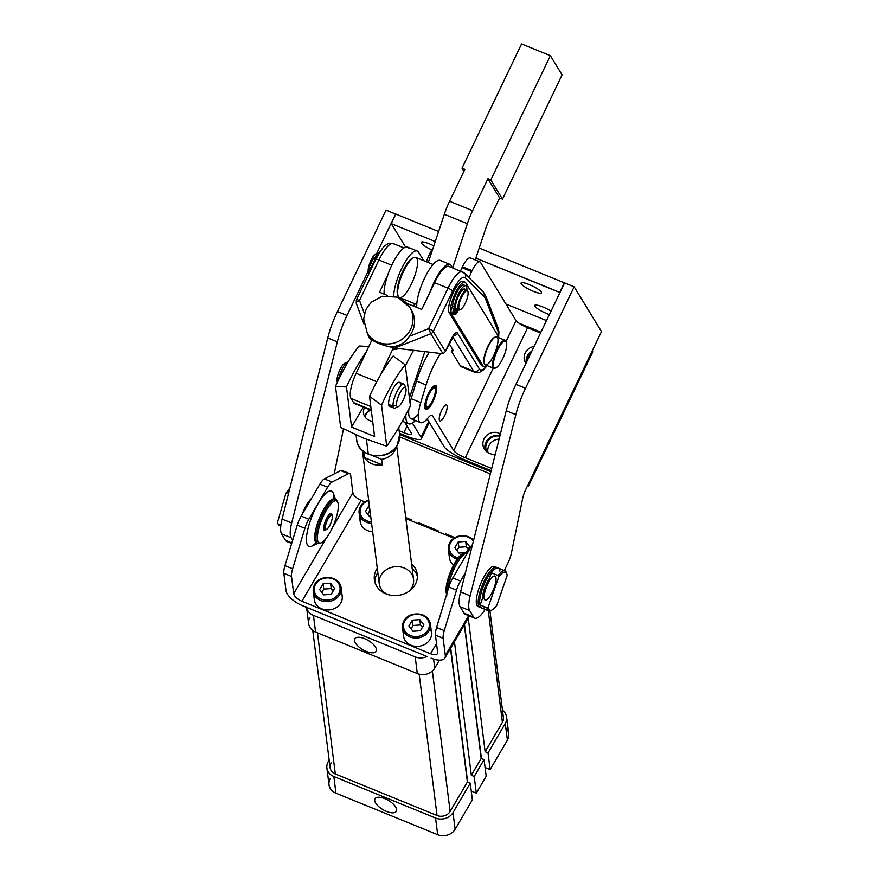 <?xml version="1.0" encoding="UTF-8"?>
<svg xmlns="http://www.w3.org/2000/svg" width="879" height="879" viewBox="0 0 879 879"><rect width="100%" height="100%" fill="white"/><g stroke="black" fill="none" stroke-linecap="round" stroke-linejoin="round"><path stroke-width="1.32" d="M369.652 420.569A11.515 9.845 -7.2 0 0 372.674 421.371A11.515 9.845 172.8 0 1 369.652 420.569A11.515 9.845 172.8 0 1 364.587 407.614A11.515 9.845 -7.2 0 0 363.488 413.053A11.515 9.845 -7.2 0 0 369.652 420.569M405.845 388.232L404.681 385.079A12.976 3.692 112.2 0 0 397.649 390.331A12.976 3.692 112.2 0 0 393.067 406.23L396.55 405.153A10.383 2.956 112.2 0 0 401.956 402.417A10.383 2.956 112.2 0 0 406.021 389.001A10.383 2.956 112.2 0 0 400.604 391.748A10.383 2.956 112.2 0 0 396.55 405.153L393.067 406.23A12.976 3.692 112.2 0 0 395.319 408.021L398.352 406.581A10.383 2.956 -67.8 0 1 396.55 405.153A10.383 2.956 -67.8 0 1 400.22 392.43A10.383 2.956 -67.8 0 1 405.845 388.232A10.383 2.956 -67.8 0 1 406.021 389.001A10.383 2.956 -67.8 0 1 403.692 398.989A10.383 2.956 -67.8 0 1 398.352 406.581M347.743 361.862A12.976 3.692 -67.8 0 1 348.271 361.676A12.976 3.692 112.2 0 0 338.349 380.146A12.976 3.692 -67.8 0 1 347.743 361.862L344.711 363.302A10.383 2.956 112.2 0 0 339.382 370.894A10.383 2.956 112.2 0 0 337.053 380.882A10.383 2.956 -67.8 0 1 340.228 369.103A10.383 2.956 -67.8 0 1 345.93 363.324M337.053 380.882L337.47 382.002L337.053 380.882A10.383 2.956 112.2 0 0 337.228 381.651L337.404 382.145M359.819 361.676L356.281 367.697L359.819 361.676A82.263 23.436 -67.8 0 1 366.334 351.732A82.263 23.436 112.2 0 0 359.819 361.676L356.281 367.697L359.819 361.676M364.642 416.393A11.515 9.845 172.8 0 1 370.334 409.955A11.515 9.845 -7.2 0 0 364.642 416.393M379.31 377.102L382.848 371.07A82.263 23.436 -67.8 0 1 393.188 356.006A82.263 23.436 112.2 0 0 382.848 371.07L379.31 377.102A82.263 23.436 112.2 0 0 369.51 396.374A82.263 23.436 -67.8 0 1 379.31 377.102M397.022 445.521A2.165 0.934 -149.6 0 0 397.275 445.312A2.165 0.934 -149.6 0 0 397.33 445.005A21.623 18.503 172.8 0 1 368.279 453.993A21.623 18.503 172.8 0 1 356.687 439.885A21.623 18.503 -7.2 0 0 368.279 453.993A21.623 18.503 -7.2 0 0 397.33 445.005A2.165 0.934 30.4 0 1 397.275 445.312A2.165 0.934 30.4 0 1 397.022 445.521M398.725 427.59L399.593 434.457A21.623 18.503 172.8 0 1 397.33 445.005A21.623 18.503 -7.2 0 0 399.593 434.457L397.275 445.312C388.826 461.838 357.951 457.959 356.687 439.885L356.061 434.929M394.078 408.153A12.976 3.692 -67.8 0 1 393.067 406.23L388.65 404.428A12.976 3.692 112.2 0 0 389.661 406.351L394.078 408.153M403.879 384.123L399.473 382.321A12.976 3.692 112.2 0 0 392.375 390.188A12.976 3.692 112.2 0 0 388.65 404.428L393.067 406.23A12.976 3.692 -67.8 0 1 396.792 391.99A12.976 3.692 -67.8 0 1 403.879 384.123A12.976 3.692 -67.8 0 1 404.9 386.046M359.148 345.996A74.781 21.305 112.2 0 0 335.481 386.364L346.48 386.98A82.263 23.436 -67.8 0 1 356.281 367.697A82.263 23.436 112.2 0 0 346.48 386.98L351.556 427.095L363.291 407.087L351.556 427.095L374.586 436.489L369.51 396.374L381.541 405.153A74.781 21.305 -67.8 0 1 405.219 364.785L393.188 356.006L405.219 364.785A74.781 21.305 112.2 0 0 381.541 405.153L386.738 446.224C397.758 429.897 399.901 426.249 410.416 405.867L405.219 364.785L410.416 405.867C399.901 426.249 397.758 429.897 386.738 446.224L381.541 405.153L369.51 396.374L374.586 436.489L351.556 427.095L346.48 386.98L335.481 386.364A74.781 21.305 -67.8 0 1 359.148 345.996L368.795 346.535L359.148 345.996M366.422 439.324L368.279 453.993L366.422 439.324M391.737 405.691A12.976 3.692 -67.8 0 1 388.65 404.428A12.976 3.692 -67.8 0 1 393.726 387.672A12.976 3.692 -67.8 0 1 400.483 384.244M340.678 427.436L335.481 386.364L340.678 427.436L363.895 438.313L386.738 446.224L363.895 438.313L340.678 427.436M413.69 257.635L412.427 258.228A20.547 5.856 112.2 0 0 406.977 263.821A20.547 5.856 112.2 0 0 397.605 294.564L398.088 295.871A21.623 6.164 -67.8 0 1 407.955 263.513A21.623 6.164 -67.8 0 1 413.69 257.635A21.623 6.164 -67.8 0 1 413.295 279.775A21.623 6.164 -67.8 0 1 398.088 295.871M433.083 264.491L415.756 257.426A21.623 6.164 112.2 0 0 407.955 263.513A21.623 6.164 112.2 0 0 398.835 284.28A21.623 6.164 112.2 0 0 399.418 297.465L416.756 304.541M413.482 350.369L405.329 365.664L413.482 350.369M355.907 403.582A21.623 6.164 -67.8 0 1 353.556 402.615L351.029 398.473A21.623 6.164 -67.8 0 1 356.138 373.3L371.993 339.777L356.138 373.3L376.772 381.717L356.138 373.3A21.623 6.164 112.2 0 0 351.029 398.473L370.795 406.537L351.029 398.473L353.556 402.615L371.213 409.823L353.556 402.615A21.623 6.164 112.2 0 0 354.556 403.527L371.279 410.35M380.398 375.256L393.352 347.875L380.398 375.256M411.493 433.38L404.67 422.195L411.493 433.38A10.812 2.132 25.6 0 1 403.846 432.666L399.121 430.743L403.846 432.666L407.021 426.051L403.846 432.666A10.812 2.132 -154.4 0 0 411.647 434.149A10.812 2.132 -154.4 0 0 411.493 433.38M426.546 261.821A14.053 4.01 -67.8 0 1 429.391 254.35L429.809 253.46A14.053 4.01 -67.8 0 1 433.226 247.691A14.053 4.01 112.2 0 0 429.809 253.46L431.128 253.998L429.809 253.46L429.391 254.35A14.053 4.01 112.2 0 0 426.546 261.821M421.085 437.302L412.394 423.063L421.085 437.302A21.623 4.263 25.6 0 1 421.393 438.819A21.623 4.263 25.6 0 1 405.801 435.863A21.623 4.263 -154.4 0 0 421.085 437.302L428.699 421.426L421.085 437.302M399.44 433.27L405.801 435.863L399.44 433.27M430.82 254.932L429.391 254.35L430.82 254.932M375.849 259.701A4.329 0.857 25.6 0 1 375.794 259.393C380.233 251.174 383.299 246.669 385.002 245.867C387.353 243.505 390.144 242.758 393.396 243.626A25.952 7.395 112.2 0 0 378.915 259.986L391.759 265.227L378.915 259.986A25.952 7.395 -67.8 0 1 393.396 243.626A25.952 7.395 -67.8 0 1 394.144 244.131M371.564 268.216A17.305 4.933 -67.8 0 1 380.365 251.339A17.305 4.933 112.2 0 0 371.564 268.216M464.98 282.17A17.305 4.933 -67.8 0 1 465.782 282.895A17.305 4.933 112.2 0 0 455.322 293.081A17.305 4.933 112.2 0 0 451.114 313.484A17.305 4.933 -67.8 0 1 454.586 294.685A17.305 4.933 -67.8 0 1 464.98 282.17L463.068 281.39A17.305 4.933 112.2 0 0 452.663 293.905A17.305 4.933 112.2 0 0 449.202 312.704L451.114 313.484L483.12 365.928L451.114 313.484L449.202 312.704L481.209 365.148L483.12 365.928L481.209 365.148A17.305 4.933 112.2 0 0 482 365.873L483.922 366.653A17.305 4.933 -67.8 0 1 483.12 365.928A17.305 4.933 112.2 0 0 486.944 365.554A17.305 4.933 -67.8 0 1 483.922 366.653M497.789 335.349A17.305 4.933 -67.8 0 1 498.382 337.525A17.305 4.933 112.2 0 0 497.789 335.349L465.782 282.895L497.789 335.349M369.191 336.327L371.641 339.492C375.135 342.338 381.09 344.766 389.485 346.765C398.055 346.996 404.703 343.491 409.427 336.272A24.865 23.326 -31.4 0 0 411.317 309.869L409.757 307.309A24.865 23.326 148.6 0 1 406.45 335.415A24.865 23.326 148.6 0 1 377.981 342.25A24.865 23.326 148.6 0 1 367.29 333.218A24.865 23.326 -31.4 0 0 377.981 342.25A24.865 23.326 -31.4 0 0 410.592 329.273A24.865 23.326 -31.4 0 0 409.757 307.309L397.737 297.168L382.035 296.256L371.553 302.09L367.598 306.837L365.488 310.902L363.686 318.912L367.29 333.218L369.191 336.327M399.066 298.278A24.865 23.326 148.6 0 1 409.757 307.309M463.079 366.895A25.952 7.395 -67.8 0 1 460.266 365.752L451.575 351.523L452.63 349.337L451.575 351.523A21.623 4.263 -154.4 0 0 452.905 350.809A21.623 4.263 -154.4 0 0 452.597 349.293L449.18 343.689L452.597 349.293A21.623 4.263 25.6 0 1 451.575 351.523L460.266 365.752L473.704 371.224L452.707 336.833L473.704 371.224L460.266 365.752A25.952 7.395 112.2 0 0 461.464 366.84L474.902 372.322A25.952 7.395 -67.8 0 1 473.704 371.224A4.329 4.054 -31.4 0 0 479.374 368.971L457.509 333.152A10.812 3.076 112.2 0 0 450.982 339.514L445.323 351.314A4.329 0.857 25.6 0 1 445.378 351.622A4.329 0.857 -154.4 0 0 445.323 351.314L450.982 339.514A4.329 0.857 25.6 0 1 451.037 339.821A4.329 0.857 -154.4 0 0 450.982 339.514A10.812 3.076 -67.8 0 1 457.509 333.152A4.329 4.054 148.6 0 1 453.52 335.723A4.329 4.054 -31.4 0 0 457.509 333.152L479.374 368.971A4.329 4.054 148.6 0 1 473.704 371.224A25.952 7.395 112.2 0 0 474.902 372.322L479.429 372.41L483.23 370.125L487.197 365.653M369.059 337.679L367.554 333.646L369.07 337.745L371.641 339.492L369.059 337.679M363.917 323.868L356.27 303.332A4.329 1.472 -20.4 0 1 356.226 303.244A4.329 1.472 -20.4 0 1 359.5 300.453L364.488 313.858L359.5 300.453L378.915 259.986L359.5 300.453A4.329 0.857 -154.4 0 0 356.38 299.871A4.329 0.857 25.6 0 1 359.5 300.453A4.329 1.472 159.6 0 0 356.226 303.244A4.329 1.472 159.6 0 0 356.27 303.332L363.917 323.868M375.794 259.393A4.329 0.857 25.6 0 1 378.915 259.986A4.329 0.857 -154.4 0 0 375.794 259.393L356.38 299.871L356.226 303.244L363.928 323.922M387.353 295.421L380.091 292.465A0.648 0.604 148.6 0 1 379.783 291.652L387.76 275.017L379.783 291.652L380.343 292.564L379.783 291.652A0.648 0.604 -31.4 0 0 380.091 292.465L387.353 295.421M481.791 290.949A4.329 4.12 135.1 0 1 483.098 291.817L464.551 273.193A4.329 4.12 135.1 0 1 465.321 277.808A4.329 4.12 -44.9 0 0 464.551 273.193L449.059 266.337A25.952 7.395 112.2 0 0 434.578 282.686L448.004 288.169A25.952 7.395 -67.8 0 1 462.497 271.82A25.952 7.395 -67.8 0 1 463.244 272.325M410.493 308.617A24.865 23.326 148.6 0 1 409.427 336.272L428.6 328.647L448.004 288.169L434.578 282.686L422.019 308.881A0.648 0.604 148.6 0 1 421.162 309.221L406.735 303.332L421.162 309.221A0.648 0.604 -31.4 0 0 422.019 308.881L429.985 292.246A28.117 8.01 -67.8 0 1 449.872 264.337A28.117 8.01 -67.8 0 1 451.169 265.513L452.542 267.754L451.169 265.513A28.117 8.01 112.2 0 0 429.985 292.246L434.578 282.686A25.952 7.395 -67.8 0 1 449.806 266.842M496.064 326.109A4.329 3.966 159 0 1 498.008 331.372A21.623 6.164 -67.8 0 1 498.36 337.25A21.623 6.164 112.2 0 0 498.008 331.372A4.329 3.966 -21 0 0 498.206 328.252L485.977 296.432A4.329 3.966 159 0 1 485.779 299.552L498.008 331.372L485.779 299.552A4.329 3.966 -21 0 0 485.977 296.432L483.098 291.817A4.329 4.12 135.1 0 1 483.879 296.432A60.552 17.25 -67.8 0 1 485.779 299.552A60.552 17.25 112.2 0 0 483.879 296.432A4.329 4.12 -44.9 0 0 483.098 291.817M486.746 365.73A21.623 6.164 -67.8 0 1 479.374 368.971A21.623 6.164 112.2 0 0 486.746 365.73M465.321 277.808L483.879 296.432L465.321 277.808A21.623 6.164 112.2 0 0 452.63 291.015A21.623 6.164 -67.8 0 1 465.321 277.808M462.497 271.82A25.952 7.395 112.2 0 0 448.004 288.169A4.329 0.857 25.6 0 1 452.63 291.015L433.215 331.482L445.323 351.314A4.329 4.054 148.6 0 1 442.895 353.556L430.798 333.734L428.6 328.647A4.329 0.857 25.6 0 1 433.215 331.482L452.63 291.015A4.329 0.857 -154.4 0 0 448.004 288.169L428.6 328.647L409.427 336.272C404.703 343.491 398.055 346.996 389.485 346.765L394.649 348.117L430.798 333.734L394.649 348.117L443.082 353.765L394.649 348.117L389.485 346.765C381.09 344.766 375.135 342.338 371.641 339.492M483.076 365.917A17.305 4.933 -67.8 0 1 481.209 365.148L449.202 312.704A17.305 4.933 -67.8 0 1 453.41 292.289A17.305 4.933 -67.8 0 1 463.859 282.115M430.798 333.734A4.329 4.054 -31.4 0 0 433.215 331.482A4.329 0.857 -154.4 0 0 428.6 328.647L430.798 333.734L442.895 353.556A4.329 4.054 -31.4 0 0 445.323 351.314L433.215 331.482A4.329 4.054 148.6 0 1 430.798 333.734M417.25 251.02A28.117 8.01 -67.8 0 1 418.547 252.196L423.711 260.667L418.547 252.196A28.117 8.01 112.2 0 0 404.296 263.48A28.117 8.01 112.2 0 0 393.682 295.937A28.117 8.01 -67.8 0 1 402.989 265.876A28.117 8.01 -67.8 0 1 417.25 251.02L407.647 247.109A28.117 8.01 112.2 0 0 387.76 275.017A28.117 8.01 112.2 0 0 384.123 294.102A28.117 8.01 -67.8 0 1 387.76 275.017A28.117 8.01 -67.8 0 1 408.944 248.285M399.297 348.677L392.781 349.809L393.451 347.897L392.781 349.809L396.044 348.282L392.781 349.809L399.297 348.677M370.707 338.986L371.498 340.81L370.707 338.986M449.587 201.258L472.627 210.652L487.911 178.778L490.79 179.953L550.375 55.696L521.577 43.95L462.002 168.208L464.881 169.383L449.587 201.258A32.435 9.24 112.2 0 0 444.324 214.278L428.293 262.535L444.324 214.278L467.364 223.673L444.324 214.278A32.435 9.24 -67.8 0 1 449.587 201.258L464.881 169.383L462.002 168.208L521.577 43.95L550.375 55.696L562.077 74.88L502.502 199.137L499.624 197.962L490.427 217.124L499.624 197.962L487.911 178.778L472.627 210.652A32.435 9.24 112.2 0 0 467.364 223.673L452.685 267.82L467.364 223.673A32.435 9.24 -67.8 0 1 472.627 210.652L449.587 201.258M415.481 420.547A32.435 9.24 -67.8 0 1 408.548 423.777A32.435 9.24 -67.8 0 1 405.911 414.591A32.435 9.24 112.2 0 0 415.481 420.547M409.416 397.989A32.435 9.24 -67.8 0 1 409.691 397.165L424.799 351.721L409.691 397.165A32.435 9.24 112.2 0 0 409.416 397.989M414.613 303.662L413.767 306.2L414.613 303.662M475.264 259.942L485.164 230.144A32.435 9.24 -67.8 0 1 490.427 217.124A32.435 9.24 112.2 0 0 485.164 230.144L475.264 259.942M418.36 414.13A27.04 7.702 -67.8 0 1 408.911 408.801A27.04 7.702 112.2 0 0 410.911 418.679L420.503 422.601A27.04 7.702 -67.8 0 1 420.766 402.593L426.106 384.958L416.514 381.036A38.929 11.086 -67.8 0 1 429.238 352.248A38.929 11.086 112.2 0 0 416.514 381.036L411.163 398.67L416.514 381.036L426.106 384.958A38.929 11.086 -67.8 0 1 440.478 353.6A38.929 11.086 112.2 0 0 426.106 384.958L420.766 402.593L411.163 398.67L420.766 402.593A27.04 7.702 112.2 0 0 428.238 417.712A27.04 7.702 -67.8 0 1 420.503 422.601M410.032 402.835A27.04 7.702 -67.8 0 1 411.163 398.67A27.04 7.702 112.2 0 0 410.032 402.835M479.89 261.832A14.053 4.01 -67.8 0 1 480.538 262.414A14.053 4.01 112.2 0 0 472.045 270.688L471.616 271.578L472.045 270.688L462.442 266.776L472.045 270.688A14.053 4.01 -67.8 0 1 479.89 261.832L470.287 257.91A14.053 4.01 112.2 0 0 462.442 266.776L462.013 267.655L471.616 271.578A14.053 4.01 112.2 0 0 469.144 277.808A14.053 4.01 -67.8 0 1 471.616 271.578L462.013 267.655A14.053 4.01 112.2 0 0 460.563 271.029A14.053 4.01 -67.8 0 1 462.013 267.655L462.442 266.776A14.053 4.01 -67.8 0 1 470.935 258.503M463.925 171.372L462.002 168.208L463.925 171.372M502.502 199.137L562.077 74.88L550.375 55.696L490.79 179.953L502.502 199.137L490.79 179.953L487.911 178.778L499.624 197.962L502.502 199.137M449.872 264.337L440.28 260.415A28.117 8.01 112.2 0 0 425.271 276.742A28.117 8.01 112.2 0 0 416.756 307.419A28.117 8.01 -67.8 0 1 426.546 274.281A28.117 8.01 -67.8 0 1 441.577 261.601M397.879 295.146A20.547 5.856 -67.8 0 1 406.977 263.821A20.547 5.856 -67.8 0 1 413.031 258.008M495.306 337.009L494.547 337.36A14.493 4.131 112.2 0 0 486.636 349.084A14.493 4.131 112.2 0 0 484.098 362.983L484.384 363.774A15.141 4.318 -67.8 0 1 487.043 349.249A15.141 4.318 -67.8 0 1 495.306 337.009A15.141 4.318 -67.8 0 1 497.228 337.195A15.141 4.318 -67.8 0 1 493.701 355.49A15.141 4.318 -67.8 0 1 484.384 363.774M505.985 341.47A14.493 4.131 112.2 0 0 494.437 358.214A14.493 4.131 112.2 0 0 499.733 363.983A14.493 4.131 112.2 0 0 505.985 341.47A14.493 4.131 -67.8 0 1 506.414 342.206A14.493 4.131 -67.8 0 1 503.876 356.116A14.493 4.131 -67.8 0 1 495.965 367.829A14.493 4.131 -67.8 0 1 495.789 354.127A14.493 4.131 -67.8 0 1 505.985 341.47M505.194 340.305L496.745 336.855A15.141 4.318 112.2 0 0 487.043 349.249A15.141 4.318 112.2 0 0 485.318 364.884L493.756 368.334A15.141 4.318 -67.8 0 1 495.481 352.688A15.141 4.318 -67.8 0 1 505.194 340.305A15.141 4.318 -67.8 0 1 505.678 340.645A15.141 4.318 -67.8 0 1 506.26 341.843M495.602 367.971A15.141 4.318 -67.8 0 1 493.756 368.334M506.414 342.206L506.128 341.415A15.141 4.318 112.2 0 0 505.678 340.645A15.141 4.318 112.2 0 0 495.02 353.874A15.141 4.318 112.2 0 0 495.207 368.18L495.965 367.829M460.211 309.672A10.812 3.076 -67.8 0 1 458.893 310.045A10.812 3.076 -67.8 0 1 458.783 310.001A10.812 3.076 -67.8 0 1 460.014 298.827A10.812 3.076 -67.8 0 1 466.947 289.982L464.65 289.037A10.812 3.076 112.2 0 0 457.706 297.893A10.812 3.076 112.2 0 0 456.476 309.067A10.812 3.076 112.2 0 0 456.586 309.1A10.812 3.076 -67.8 0 1 458.519 296.036A10.812 3.076 -67.8 0 1 465.452 290.367M462.024 290.455A10.383 2.956 112.2 0 0 455.586 306.222A10.383 2.956 -67.8 0 1 462.024 290.455M372.015 266.029A10.383 2.956 112.2 0 0 371.619 267.392L371.619 267.392A10.383 2.956 -67.8 0 1 372.015 266.029M371.894 265.974A10.812 3.076 112.2 0 0 371.465 267.447L371.465 267.447A10.812 3.076 -67.8 0 1 371.894 265.974M377.86 253.635L377.509 253.493A10.812 3.076 112.2 0 0 371.619 260.008A10.812 3.076 112.2 0 0 368.488 271.864A10.812 3.076 -67.8 0 1 370.938 261.47A10.812 3.076 -67.8 0 1 376.476 253.602L375.718 253.965A10.163 2.901 112.2 0 0 370.169 262.184A10.163 2.901 112.2 0 0 368.389 271.93L368.675 272.721M368.466 272.116A10.163 2.901 -67.8 0 1 370.268 261.942A10.163 2.901 -67.8 0 1 376.069 253.833M459.706 309.672A10.163 2.901 112.2 0 0 467.76 296.135A10.163 2.901 112.2 0 0 462.859 294.872A10.163 2.901 112.2 0 0 459.706 309.672A10.163 2.901 -67.8 0 1 461.288 297.904A10.163 2.901 -67.8 0 1 467.903 291.564A10.163 2.901 -67.8 0 1 466.123 301.321A10.163 2.901 -67.8 0 1 460.574 309.54A10.163 2.901 -67.8 0 1 459.706 309.672M466.947 289.982A10.812 3.076 -67.8 0 1 467.738 291.224M467.903 291.564L467.617 290.784A10.812 3.076 112.2 0 0 460.574 297.531A10.812 3.076 112.2 0 0 458.893 310.045A10.812 3.076 112.2 0 0 459.816 309.902L460.574 309.54M432.94 399.736A10.163 2.901 112.2 0 0 433.182 388.485A10.163 2.901 112.2 0 0 426.04 404.461A10.163 2.901 112.2 0 0 432.94 399.736A10.163 2.901 -67.8 0 1 427.853 406.878A10.163 2.901 -67.8 0 1 428.04 396.473A10.163 2.901 -67.8 0 1 435.182 388.903A10.163 2.901 -67.8 0 1 432.94 399.736M435.182 388.903L434.896 388.111A10.812 3.076 112.2 0 0 429.523 391.627A10.812 3.076 -67.8 0 1 434.226 387.32A10.812 3.076 -67.8 0 1 435.017 388.562M427.491 406.999A10.812 3.076 -67.8 0 1 426.062 407.34A10.812 3.076 -67.8 0 1 425.722 400.967A10.812 3.076 112.2 0 0 427.095 407.23L427.853 406.878M434.028 387.254A10.812 3.076 112.2 0 0 433.841 387.156A10.812 3.076 112.2 0 0 433.171 387.134A10.812 3.076 -67.8 0 1 434.028 387.254M425.183 406.735A10.812 3.076 112.2 0 0 425.678 407.186A10.812 3.076 112.2 0 0 425.875 407.241A10.812 3.076 -67.8 0 1 425.183 406.735M427.183 418.942L444.126 446.697A21.623 4.263 -154.4 0 0 467.221 460.915L491.141 470.672L467.221 460.915A21.623 4.263 25.6 0 1 444.126 446.697L427.183 418.942M491.691 468.496L465.266 457.717A10.812 2.132 25.6 0 1 453.718 450.608L432.545 415.91L431.139 415.338L432.545 415.91A12.976 3.692 112.2 0 0 431.941 415.36A12.976 3.692 112.2 0 0 428.238 417.712A12.976 3.692 -67.8 0 1 432.545 415.91L453.718 450.608A10.812 2.132 -154.4 0 0 465.266 457.717L491.691 468.496M480.538 262.414L516.05 320.615A10.812 2.132 -154.4 0 0 527.598 327.724L540.53 332.998L527.598 327.724L465.266 457.717L527.598 327.724A10.812 2.132 25.6 0 1 516.05 320.615L506.106 341.36L516.05 320.615L480.538 262.414M425.216 409.032A12.976 3.692 112.2 0 0 425.821 409.581A12.976 3.692 112.2 0 0 434.149 398.956A12.976 3.692 112.2 0 0 435.621 385.551A12.976 3.692 112.2 0 0 427.82 394.935A12.976 3.692 112.2 0 0 425.216 409.032A12.976 3.692 -67.8 0 1 431.446 388.507A12.976 3.692 -67.8 0 1 435.501 395.154A12.976 3.692 -67.8 0 1 425.216 409.032M426.227 408.988A12.976 3.692 -67.8 0 1 425.733 409.196L425.733 409.196A12.976 3.692 112.2 0 0 426.095 409.054A12.976 3.692 112.2 0 0 426.227 408.988L426.403 408.911M435.753 386.903A12.328 3.516 -67.8 0 1 432.457 401.263A12.328 3.516 -67.8 0 1 426.853 408.702A12.328 3.516 -67.8 0 1 424.766 407.34A12.328 3.516 112.2 0 0 432.457 401.263A12.328 3.516 112.2 0 0 435.995 389.474A12.328 3.516 112.2 0 0 433.314 386.408A12.328 3.516 -67.8 0 1 435.753 386.903L435.446 386.101A12.976 3.692 112.2 0 0 435.457 386.101L435.457 386.101A12.976 3.692 112.2 0 1 435.479 386.167M498.854 433.138L500.437 433.786L498.854 433.138A11.35 10.647 -31.4 0 0 485.856 436.259A11.35 10.647 -31.4 0 0 484.351 449.092A11.35 10.647 -31.4 0 0 489.229 453.212A11.35 10.647 148.6 0 1 483.966 439.06A11.35 10.647 148.6 0 1 498.854 433.138L500.096 435.16L498.854 433.138M495.141 454.806A11.35 10.647 148.6 0 1 491.152 453.993L489.229 453.212L491.152 453.993A11.35 10.647 -31.4 0 0 495.141 454.806M525.895 363.521A11.35 10.647 148.6 0 1 534.08 346.447A11.35 10.647 -31.4 0 0 525.598 363.06A11.35 10.647 -31.4 0 0 525.895 363.521M493.262 368.136L453.718 450.608L493.262 368.136M526.246 362.807A11.35 10.647 148.6 0 1 531.817 351.182A11.35 10.647 -31.4 0 0 526.246 362.807M485.483 450.597A11.35 10.647 148.6 0 1 488.142 439.104A11.35 10.647 148.6 0 1 499.876 436.006A11.35 10.647 -31.4 0 0 488.142 439.104A11.35 10.647 -31.4 0 0 485.483 450.597M439.544 420.558A8.647 2.461 112.2 0 0 439.95 420.92A8.647 2.461 112.2 0 0 445.499 413.844A8.647 2.461 112.2 0 0 446.477 404.9A8.647 2.461 112.2 0 0 441.28 411.163A8.647 2.461 112.2 0 0 439.544 420.558A8.647 2.461 -67.8 0 1 443.697 406.878A8.647 2.461 -67.8 0 1 446.4 411.306A8.647 2.461 -67.8 0 1 439.544 420.558M405.604 247.131L391.265 223.629L395.847 214.069L391.265 223.629L405.604 247.131M505.93 304.035L546.496 320.571L505.93 304.035M559.912 292.586L475.858 258.14L559.78 292.377L564.373 282.818L479.209 248.076L564.373 282.818L559.912 292.586M435.259 241.571L391.265 223.629L435.259 241.571M431.765 249.845A11.35 2.241 25.6 0 1 421.25 242.318A11.35 2.241 25.6 0 1 433.819 245.9A11.35 2.241 -154.4 0 0 421.239 242.329A11.35 2.241 -154.4 0 0 431.765 249.845M541.365 292.059A11.35 2.241 25.6 0 1 528.015 288.806A11.35 2.241 25.6 0 1 524.466 282.994A11.35 2.241 25.6 0 1 541.365 292.059A11.35 2.241 -154.4 0 0 530.74 285.236A11.35 2.241 -154.4 0 0 521.049 283.049A11.35 2.241 -154.4 0 0 530.312 289.971A11.35 2.241 -154.4 0 0 541.519 292.861A11.35 2.241 -154.4 0 0 541.365 292.059M549.364 314.583A11.35 2.241 25.6 0 1 536.509 307.903A11.35 2.241 25.6 0 1 537.761 305.288A11.35 2.241 25.6 0 1 551.023 311.122A11.35 2.241 -154.4 0 0 540.728 306.156A11.35 2.241 -154.4 0 0 534.707 305.431A11.35 2.241 -154.4 0 0 539.047 309.672A11.35 2.241 -154.4 0 0 549.364 314.583M438.599 231.518L395.847 214.069L438.599 231.518M487.933 452.575A11.35 10.647 148.6 0 1 499.096 439.126A11.35 10.647 -31.4 0 0 487.933 452.575M499.843 436.149A11.35 10.647 -31.4 0 0 488.438 440.236A11.35 10.647 -31.4 0 0 486.79 451.806A11.35 10.647 148.6 0 1 488.438 440.236A11.35 10.647 148.6 0 1 499.843 436.149M531.015 352.842A11.35 10.647 -31.4 0 0 527.037 361.148A11.35 10.647 148.6 0 1 531.015 352.842M288.356 541.508A25.952 7.395 -67.8 0 1 285.543 540.365L281.566 533.85A25.952 7.395 -67.8 0 1 282.082 519.082L327.746 337.943A43.247 12.328 -67.8 0 1 337.415 311.529L386.057 210.081L395.781 214.212L386.057 210.081L337.415 311.529L347.018 315.44L368.213 271.226L347.018 315.44A43.247 12.328 112.2 0 0 337.338 341.854L291.674 522.994L282.082 519.082A25.952 7.395 112.2 0 0 281.566 533.85L291.169 537.761A25.952 7.395 -67.8 0 1 291.674 522.994A25.952 7.395 112.2 0 0 291.169 537.761L281.566 533.85L285.543 540.365L291.85 542.936L285.543 540.365A25.952 7.395 112.2 0 0 286.741 541.453L291.685 543.464M528.455 486.032A21.623 4.263 25.6 0 1 527.081 486.746A21.623 4.263 -154.4 0 0 528.147 484.516L592.314 350.699L528.147 484.516A21.623 4.263 25.6 0 1 528.455 486.032L592.622 352.215A21.623 4.263 -154.4 0 0 592.314 350.699L601.478 331.581L574.163 286.807L525.51 388.254A43.247 12.328 112.2 0 0 515.841 414.668L470.177 595.808A25.952 7.395 112.2 0 0 469.672 610.575L473.638 617.091A25.952 7.395 112.2 0 0 485.153 609.411A25.952 7.395 -67.8 0 1 474.836 618.179A25.952 7.395 -67.8 0 1 473.638 617.091L464.046 613.168L460.069 606.664L464.046 613.168L473.638 617.091L469.672 610.575L460.069 606.664A25.952 7.395 -67.8 0 1 460.585 591.897A25.952 7.395 112.2 0 0 460.069 606.664L469.672 610.575A25.952 7.395 -67.8 0 1 470.177 595.808L460.585 591.897L506.249 410.757A43.247 12.328 -67.8 0 1 515.918 384.343L564.56 282.895L515.918 384.343L525.51 388.254L574.163 286.807L564.56 282.895L574.163 286.807L601.478 331.581L592.314 350.699A21.623 4.263 25.6 0 1 591.237 352.929M518.896 323.153L540.948 332.141L518.896 323.153M490.328 473.891L399.714 436.929L490.328 473.891M490.878 471.715L399.593 434.479L490.878 471.715M528.147 484.516L525.84 489.317L528.147 484.516M376.706 253.504L395.66 213.993L376.706 253.504M508.128 562.604L504.326 570.526L508.128 562.604A12.976 3.692 112.2 0 0 511.336 553.374L522.642 498.558A12.976 3.692 -67.8 0 1 525.84 489.317A12.976 3.692 112.2 0 0 522.642 498.558L511.336 553.374A12.976 3.692 -67.8 0 1 508.128 562.604M466.859 614.322A25.952 7.395 -67.8 0 1 464.046 613.168A25.952 7.395 112.2 0 0 465.244 614.256L474.836 618.179M292.663 540.222L291.169 537.761L292.663 540.222M479.132 606.62A21.623 6.164 -67.8 0 1 478.583 589.468A21.623 6.164 -67.8 0 1 491.866 566.922A21.623 6.164 -67.8 0 1 495.229 567.142M343.491 428.864L334.196 473.913L343.491 428.864M302.2 514.325A17.305 4.933 -67.8 0 1 311.408 498.613A17.305 4.933 112.2 0 0 302.2 514.325M337.338 341.854L327.746 337.943L282.082 519.082L291.674 522.994L337.338 341.854A43.247 12.328 -67.8 0 1 347.018 315.44L337.415 311.529A43.247 12.328 112.2 0 0 327.746 337.943L337.338 341.854M515.841 414.668L506.249 410.757L460.585 591.897L470.177 595.808L515.841 414.668A43.247 12.328 -67.8 0 1 525.51 388.254L515.918 384.343A43.247 12.328 112.2 0 0 506.249 410.757L515.841 414.668M489.383 578.547A14.053 4.01 112.2 0 0 482.637 597.984A14.053 4.01 -67.8 0 1 489.383 578.547M496.305 567.252L494.383 566.472A21.623 6.164 112.2 0 0 491.866 566.922A21.623 6.164 112.2 0 0 479.154 587.765A21.623 6.164 112.2 0 0 478.055 606.521L479.967 607.301A21.623 6.164 -67.8 0 1 481.066 588.556A21.623 6.164 -67.8 0 1 493.789 567.713A21.623 6.164 -67.8 0 1 496.305 567.252A21.623 6.164 -67.8 0 1 497.151 567.933A21.623 6.164 112.2 0 0 493.789 567.713A21.623 6.164 112.2 0 0 480.505 590.249A21.623 6.164 112.2 0 0 481.044 607.411A21.623 6.164 -67.8 0 1 479.967 607.301M494.459 569.076A20.547 5.856 112.2 0 0 483.153 586.787A20.547 5.856 112.2 0 0 480.352 605.763A20.547 5.856 -67.8 0 1 483.153 586.787A20.547 5.856 -67.8 0 1 494.459 569.076A20.547 5.856 -67.8 0 1 495.503 568.614A20.547 5.856 112.2 0 0 494.459 569.076M335.899 499.481L334.602 498.964A23.788 6.779 112.2 0 0 320.494 515.742A23.788 6.779 112.2 0 0 315.374 541.728A23.788 6.779 112.2 0 0 316.638 543.013L317.923 543.541A23.788 6.779 -67.8 0 1 316.671 542.244A23.788 6.779 -67.8 0 1 321.791 516.27A23.788 6.779 -67.8 0 1 335.899 499.481A23.788 6.779 -67.8 0 1 337.569 501.964M320.857 542.936A23.788 6.779 -67.8 0 1 317.923 543.541M337.844 502.557L337.36 501.239A23.788 6.779 112.2 0 0 323.296 513.083A23.788 6.779 112.2 0 0 316.671 542.244A23.788 6.779 112.2 0 0 320.198 543.299L321.461 542.706A22.711 6.472 -67.8 0 1 318.088 541.695A22.711 6.472 -67.8 0 1 324.428 513.863A22.711 6.472 -67.8 0 1 337.844 502.557A22.711 6.472 -67.8 0 1 333.866 524.345A22.711 6.472 -67.8 0 1 321.461 542.706M318.088 541.695A22.711 6.472 112.2 0 0 335.976 518.489A22.711 6.472 112.2 0 0 329.537 505.513A22.711 6.472 112.2 0 0 318.088 541.695M326.461 529.334A9.098 2.593 -67.8 0 1 323.791 526.785A9.098 2.593 -67.8 0 1 328.372 515.555A9.098 2.593 -67.8 0 1 332.064 515.599A9.098 2.593 112.2 0 0 330.438 513.567A9.098 2.593 112.2 0 0 325.472 520.928A9.098 2.593 112.2 0 0 323.879 529.652A9.098 2.593 112.2 0 0 325.494 530.136A9.098 2.593 112.2 0 0 326.461 529.334M324.417 529.795A8.647 2.461 -67.8 0 1 323.791 529.356A8.647 2.461 112.2 0 0 324.208 529.751A8.647 2.461 112.2 0 0 324.417 529.795M330.163 513.721A8.647 2.461 -67.8 0 1 330.922 513.841A8.647 2.461 112.2 0 0 330.735 513.732A8.647 2.461 112.2 0 0 330.163 513.721M467.793 552.364L465.43 553.484A23.788 6.779 112.2 0 0 464.035 554.363A23.788 6.779 112.2 0 0 447.796 590.512A23.788 6.779 -67.8 0 1 464.035 554.363A23.788 6.779 -67.8 0 1 467.331 553.144M462.739 553.836A23.788 6.779 112.2 0 0 450.894 572.833A23.788 6.779 112.2 0 0 446.719 594.083A23.788 6.779 -67.8 0 1 450.894 572.833A23.788 6.779 -67.8 0 1 462.739 553.836A23.788 6.779 -67.8 0 1 464.145 552.957A23.788 6.779 -67.8 0 1 466.716 552.88A23.788 6.779 112.2 0 0 466.408 552.726A23.788 6.779 112.2 0 0 462.739 553.836M464.145 552.957L462.881 553.561A22.711 6.472 112.2 0 0 461.541 554.396A22.711 6.472 112.2 0 0 449.839 573.526A22.711 6.472 112.2 0 0 446.499 593.71L446.982 595.017M446.697 594.16A22.711 6.472 -67.8 0 1 449.608 574.13A22.711 6.472 -67.8 0 1 461.541 554.396A22.711 6.472 -67.8 0 1 463.486 553.32M349.677 473.594L341.997 470.463A12.976 3.692 112.2 0 0 340.689 470.628L324.362 478.901A12.976 3.692 112.2 0 0 319.934 484.076A12.976 3.692 -67.8 0 1 324.362 478.901L332.042 482.033A12.976 3.692 112.2 0 0 327.614 487.208L308.837 519.214A12.976 3.692 112.2 0 0 304.903 528.301A12.976 3.692 -67.8 0 1 308.837 519.214L301.167 516.083A12.976 3.692 112.2 0 0 297.223 525.17L304.903 528.301L292.652 568.768L304.903 528.301L297.223 525.17L284.972 565.636L292.652 568.768A12.976 3.692 112.2 0 0 291.509 576.437L293.696 593.677A8.647 3.747 -149.6 0 0 301.936 601.247A8.647 3.747 30.4 0 1 293.696 593.677L326.087 538.431L293.696 593.677L291.509 576.437L283.84 573.306A12.976 3.692 -67.8 0 1 284.972 565.636A12.976 3.692 112.2 0 0 283.84 573.306L291.509 576.437A12.976 3.692 -67.8 0 1 292.652 568.768L284.972 565.636L297.223 525.17A12.976 3.692 -67.8 0 1 301.167 516.083L319.934 484.076L327.614 487.208L319.934 484.076L301.167 516.083L308.837 519.214L327.614 487.208A12.976 3.692 -67.8 0 1 332.042 482.033L348.37 473.759A12.976 3.692 -67.8 0 1 349.677 473.594A12.976 3.692 -67.8 0 1 350.699 475.517L352.875 492.767L332.46 527.576L352.875 492.767A8.647 3.747 -149.6 0 0 361.115 500.338L301.936 601.247L430.534 653.712L436.522 643.494L430.534 653.712A8.647 3.747 -149.6 0 0 437.434 653.635A8.647 3.747 -149.6 0 0 437.643 652.394A8.647 3.747 30.4 0 1 430.534 653.712L301.936 601.247L361.115 500.338A8.647 3.747 30.4 0 1 352.875 492.767L350.699 475.517A12.976 3.692 112.2 0 0 348.37 473.759L340.689 470.628L348.37 473.759L332.042 482.033L324.362 478.901L340.689 470.628A12.976 3.692 -67.8 0 1 342.821 471.507M465.452 572.57L460.475 581.063A12.976 3.692 112.2 0 0 456.531 590.15L444.28 630.617A12.976 3.692 112.2 0 0 443.148 638.286L445.323 655.525L468.694 615.674L445.323 655.525A17.305 7.482 30.4 0 1 444.895 658.019A17.305 7.482 30.4 0 1 431.095 658.151A17.305 7.482 -149.6 0 0 445.323 655.525L443.148 638.286L435.468 635.154L437.643 652.394L435.468 635.154L443.148 638.286A12.976 3.692 -67.8 0 1 444.28 630.617L456.531 590.15L448.861 587.018L436.599 627.485L444.28 630.617L436.599 627.485A12.976 3.692 112.2 0 0 435.468 635.154A12.976 3.692 -67.8 0 1 436.599 627.485L448.861 587.018L456.531 590.15A12.976 3.692 -67.8 0 1 460.475 581.063L465.452 572.57M453.993 538.223L405.878 518.599L453.993 538.223M364.741 501.821L361.115 500.338L364.741 501.821M473.616 540.189L468.65 536.695C454.531 532.817 447.51 542.222 448.378 549.551A14.053 12.02 -7.2 0 0 457.234 559.187A14.053 12.02 172.8 0 1 448.378 549.551L449.433 557.89A14.053 12.02 -7.2 0 0 453.641 565.12A14.053 12.02 172.8 0 1 449.784 553.605M340.81 592.105A14.053 12.02 172.8 0 1 329.779 609.85A14.053 12.02 172.8 0 1 314.671 595.413M368.642 499.942L361.939 504.315L359.126 513.149A14.053 12.02 -7.2 0 0 371.608 523.412A14.053 12.02 172.8 0 1 359.126 513.149L360.181 521.478A14.053 12.02 -7.2 0 0 372.663 531.751A14.053 12.02 172.8 0 1 360.533 517.204M430.051 628.507A14.053 12.02 172.8 0 1 419.019 646.263A14.053 12.02 172.8 0 1 403.922 631.814M411.592 563.846A21.623 18.503 172.8 0 1 411.976 588.776A21.623 18.503 172.8 0 1 383.101 592.424A21.623 18.503 172.8 0 1 377.267 568.186A21.623 18.503 -7.2 0 0 374.366 579.733A21.623 18.503 -7.2 0 0 398.143 595.38A21.623 18.503 -7.2 0 0 417.283 574.317A21.623 18.503 -7.2 0 0 411.592 563.846M306.507 606.917L308.617 623.585A12.976 11.097 -7.2 0 0 315.572 632.056L313.462 615.377A12.976 11.097 172.8 0 1 306.573 607.367L302.497 605.697A17.305 7.482 30.4 0 1 286.016 590.545A17.305 7.482 -149.6 0 0 302.497 605.697L427.007 656.492A12.976 11.097 172.8 0 1 415.196 656.877L417.305 673.545L315.572 632.056A12.976 11.097 172.8 0 1 309.979 617.267M472.572 544.321A12.976 3.692 112.2 0 0 471.562 545.925L472.111 546.156L471.562 545.925L452.795 577.932L460.475 581.063L452.795 577.932A12.976 3.692 112.2 0 0 448.861 587.018A12.976 3.692 -67.8 0 1 452.795 577.932L471.562 545.925A12.976 3.692 -67.8 0 1 472.572 544.321M283.84 573.306L286.016 590.545L283.84 573.306M412.152 568.284A21.623 18.503 172.8 0 1 417.404 576.558A21.623 18.503 -7.2 0 0 412.152 568.284M374.806 581.942A21.623 18.503 172.8 0 1 377.827 572.625A21.623 18.503 -7.2 0 0 374.806 581.942M316.066 542.662A29.908 8.515 -67.8 0 1 307.32 544.837A29.908 8.515 -67.8 0 1 318.022 503.788A29.908 8.515 -67.8 0 1 333.954 498.811M317.33 543.156A23.788 6.779 -67.8 0 1 315.374 541.728A23.788 6.779 -67.8 0 1 321 514.644A23.788 6.779 -67.8 0 1 335.207 499.338M335.558 499.349L333.328 493.295A29.908 8.515 112.2 0 0 315.649 508.183A29.908 8.515 112.2 0 0 307.32 544.837A29.908 8.515 112.2 0 0 311.759 546.167L317.594 543.398M506.754 573.69L506.271 572.372A21.623 6.164 112.2 0 0 498.096 575.536A21.623 6.164 -67.8 0 1 504.942 570.779L498.228 568.032A21.623 6.164 112.2 0 0 491.383 572.8L498.096 575.536L498.613 577.206A20.547 5.856 -67.8 0 1 506.754 573.69A20.547 5.856 -67.8 0 1 507.139 575.547L496.855 605.181L507.139 575.547A20.547 5.856 112.2 0 0 498.613 577.206L488.328 606.829A20.547 5.856 112.2 0 0 496.855 605.181A20.547 5.856 -67.8 0 1 491.932 610.015A20.547 5.856 -67.8 0 1 488.328 606.829L486.922 607.719L480.209 604.972L491.383 572.8A21.623 6.164 -67.8 0 1 499.909 571.141M494.317 587.227A12.976 3.692 112.2 0 0 494.251 575.998A12.976 3.692 112.2 0 0 485.79 588.886A12.976 3.692 112.2 0 0 485.867 600.126A12.976 3.692 112.2 0 0 494.317 587.227M485.263 607.037A21.623 6.164 -67.8 0 1 480.209 604.972A21.623 6.164 112.2 0 0 481.89 608.081L488.603 610.828A21.623 6.164 -67.8 0 1 486.922 607.719A21.623 6.164 112.2 0 0 490.669 610.608L491.932 610.015M504.942 570.779A21.623 6.164 -67.8 0 1 506.48 573.097M491.328 610.246A21.623 6.164 -67.8 0 1 488.603 610.828M486.922 607.719L488.328 606.829L498.613 577.206L498.096 575.536L491.383 572.8L480.209 604.972L486.922 607.719M485.153 600.071A12.976 3.692 -67.8 0 1 485.79 588.886A12.976 3.692 -67.8 0 1 493.449 576.316M330.812 515.446A7.57 2.154 112.2 0 0 325.351 527.191A7.57 2.154 112.2 0 0 330.328 524.247A7.57 2.154 112.2 0 0 330.812 515.446A7.57 2.154 -67.8 0 1 332.152 515.841A7.57 2.154 -67.8 0 1 330.823 523.104A7.57 2.154 -67.8 0 1 326.691 529.224A7.57 2.154 -67.8 0 1 326.01 523.796A7.57 2.154 -67.8 0 1 330.812 515.446M332.152 515.841L331.669 514.534A8.647 2.461 112.2 0 0 330.13 514.072A8.647 2.461 112.2 0 0 324.659 523.62A8.647 2.461 112.2 0 0 325.428 529.828L326.691 529.224M280.84 525.51A21.623 6.164 -67.8 0 1 278.116 524.016L280.895 525.148L278.116 524.016L277.522 522.39L285.84 493.558A20.547 5.856 -67.8 0 1 289.861 488.208A20.547 5.856 112.2 0 0 285.84 493.558L287.158 492.712L288.587 493.295L287.158 492.712A21.623 6.164 -67.8 0 1 289.587 489.306A21.623 6.164 112.2 0 0 287.158 492.712L285.84 493.558L277.522 522.39A20.547 5.856 112.2 0 0 277.588 522.576A20.547 5.856 112.2 0 0 277.632 522.697A20.547 5.856 -67.8 0 1 277.522 522.39L278.116 524.016A21.623 6.164 112.2 0 0 279.401 525.488L280.786 526.049M278.116 524.016L277.522 522.39M326.142 529.345A8.647 2.461 -67.8 0 1 324.604 529.916A8.647 2.461 -67.8 0 1 325.043 522.412A8.647 2.461 -67.8 0 1 330.13 514.072A8.647 2.461 -67.8 0 1 331.141 513.896A8.647 2.461 -67.8 0 1 331.833 515.369M434.918 394.001A11.46 3.263 112.2 0 0 433.567 386.903A11.46 3.263 112.2 0 0 427.315 396.176A11.46 3.263 112.2 0 0 425.304 407.175A11.46 3.263 112.2 0 0 431.226 403.043A11.46 3.263 -67.8 0 1 425.062 404.955A11.46 3.263 -67.8 0 1 431.853 388.32A11.46 3.263 -67.8 0 1 434.918 394.001M370.268 265.315L371.147 262.986A4.867 1.384 -67.8 0 1 374.036 258.602L374.641 258.36A13.405 3.824 -67.8 0 1 379.673 252.119A13.405 3.824 112.2 0 0 374.641 258.36L375.454 258.701L374.036 258.602L375.256 259.096L374.036 258.602A4.867 1.384 112.2 0 0 371.147 262.986L370.268 265.315L372.191 266.095L370.268 265.315M368.982 273.6A4.867 1.384 -67.8 0 1 368.74 270.512L369.312 268.304L371.465 267.447L369.312 268.304L368.74 270.512L370.18 271.106L368.74 270.512A4.867 1.384 112.2 0 0 368.85 273.567L368.971 273.611M371.158 269.051L369.312 268.304L371.158 269.051M372.278 266.062L373.07 263.766L371.147 262.986L373.07 263.766L372.278 266.062M374.025 261.678A4.867 1.384 112.2 0 0 373.07 263.766A4.867 1.384 -67.8 0 1 374.025 261.678M484.252 363.346A14.493 4.131 -67.8 0 1 486.636 349.084A14.493 4.131 -67.8 0 1 494.91 337.217M465.771 285.763A13.405 3.824 -67.8 0 1 466.837 289.938A13.405 3.824 112.2 0 0 461.321 288.993A13.405 3.824 112.2 0 0 454.542 306.87A13.405 3.824 -67.8 0 1 459.08 292.641A13.405 3.824 -67.8 0 1 465.771 285.763L463.848 284.983A13.405 3.824 112.2 0 0 457.157 291.861A13.405 3.824 112.2 0 0 452.63 306.09L454.542 306.87L453.883 308.441A4.867 1.384 112.2 0 0 453.037 313.418L451.114 312.638L453.487 314.177L455.893 308.452L453.487 314.177L451.114 312.638A4.867 1.384 -67.8 0 1 451.971 307.661L452.63 306.09A13.405 3.824 -67.8 0 1 457.992 290.378A13.405 3.824 -67.8 0 1 464.617 285.84M452.377 313.847L454.3 314.627L452.377 313.847M455.08 314.572L454.3 314.627L456.608 309.122L454.3 314.627L455.08 314.572A4.867 1.384 112.2 0 0 457.937 310.726A4.867 1.384 -67.8 0 1 455.08 314.572M456.673 312.067L456.882 310.342L455.663 313.342L456.673 312.067M454.564 310.88L454.773 309.155L453.553 312.155L454.564 310.88M458.322 309.815L457.937 310.726L458.322 309.815M451.971 307.661L453.883 308.441L454.542 306.87L452.63 306.09L451.971 307.661A4.867 1.384 112.2 0 0 451.114 312.638L453.037 313.418A4.867 1.384 -67.8 0 1 453.883 308.441L451.971 307.661M422.37 627.408L420.481 624.947L413.02 625.507L411.086 628.804L413.02 625.507L412.339 620.178L408.922 626.002L412.976 631.265L420.437 630.704L423.854 624.87L419.81 619.618L412.339 620.178L413.02 625.507L420.481 624.947L419.81 619.618L420.481 624.947L422.37 627.408M422.305 615.344A12.976 11.097 -7.2 0 0 403.461 626.419A12.976 11.097 -7.2 0 0 423.403 634.55A12.976 11.097 -7.2 0 0 422.305 615.344A12.976 11.097 172.8 0 1 423.403 634.55A12.976 11.097 172.8 0 1 403.461 626.419A12.976 11.097 172.8 0 1 422.305 615.344M419.81 619.618L423.854 624.87L420.437 630.704L412.976 631.265L408.922 626.002L412.339 620.178L419.81 619.618M402.516 627.76A14.053 12.02 -7.2 0 0 417.975 637.923A14.053 12.02 -7.2 0 0 430.402 624.233C429.71 619.926 427.172 616.816 422.788 614.904C408.658 611.026 401.648 620.431 402.516 627.76L403.571 636.088A14.053 12.02 -7.2 0 0 419.019 646.263A14.053 12.02 -7.2 0 0 431.457 632.561L430.402 624.233A14.053 12.02 172.8 0 1 417.975 637.923A14.053 12.02 172.8 0 1 402.516 627.76A14.053 12.02 172.8 0 1 408.515 616.333A14.053 12.02 172.8 0 1 422.876 615.058A14.053 12.02 172.8 0 1 430.402 624.233A14.053 12.02 -7.2 0 0 422.876 615.058M370.015 510.875L367.697 514.193L369.63 510.897L368.96 505.568L365.543 511.391L369.587 516.654L370.74 516.566L369.587 516.654L365.543 511.391L368.96 505.568L370.015 510.875M368.708 500.481A12.976 11.097 -7.2 0 0 360.137 512.457A12.976 11.097 -7.2 0 0 371.421 521.917A12.976 11.097 172.8 0 1 360.137 512.457A12.976 11.097 172.8 0 1 368.708 500.481M359.126 513.149A14.053 12.02 172.8 0 1 368.653 500.096M333.119 590.996L331.229 588.545L323.769 589.106L321.835 592.402L323.769 589.106L323.087 583.777L319.67 589.6L323.725 594.863L331.196 594.292L334.613 588.469L330.559 583.206L323.087 583.777L323.769 589.106L331.229 588.545L330.559 583.206L331.229 588.545L333.119 590.996M333.064 578.942A12.976 11.097 -7.2 0 0 314.21 590.007A12.976 11.097 -7.2 0 0 334.152 598.149A12.976 11.097 -7.2 0 0 333.064 578.942A12.976 11.097 172.8 0 1 334.152 598.149A12.976 11.097 172.8 0 1 314.21 590.007A12.976 11.097 172.8 0 1 333.064 578.942M330.559 583.206L334.613 588.469L331.196 594.292L323.725 594.863L319.67 589.6L323.087 583.777L330.559 583.206M313.265 591.358A14.053 12.02 -7.2 0 0 328.724 601.522A14.053 12.02 -7.2 0 0 341.162 587.831C340.459 583.524 337.921 580.415 333.537 578.503C319.418 574.624 312.397 584.019 313.265 591.358L314.319 599.687A14.053 12.02 -7.2 0 0 329.779 609.85A14.053 12.02 -7.2 0 0 342.206 596.16L341.162 587.831A14.053 12.02 172.8 0 1 328.724 601.522A14.053 12.02 172.8 0 1 313.265 591.358A14.053 12.02 172.8 0 1 319.275 579.92A14.053 12.02 172.8 0 1 333.624 578.657A14.053 12.02 172.8 0 1 341.162 587.831A14.053 12.02 -7.2 0 0 333.624 578.657M468.243 549.199L466.353 546.738L458.882 547.309L456.948 550.606L458.882 547.309L458.212 541.969L454.795 547.793L458.838 553.056L466.309 552.495L469.727 546.672L465.672 541.409L458.212 541.969L458.882 547.309L466.353 546.738L465.672 541.409L466.353 546.738L468.243 549.199M468.177 537.146A12.976 11.097 -7.2 0 0 450.323 543.321A12.976 11.097 -7.2 0 0 458.168 557.923A12.976 11.097 172.8 0 1 450.323 543.321A12.976 11.097 172.8 0 1 468.177 537.146A12.976 11.097 172.8 0 1 473.374 541.156A12.976 11.097 -7.2 0 0 468.177 537.146M465.672 541.409L469.727 546.672L466.309 552.495L458.838 553.056L454.795 547.793L458.212 541.969L465.672 541.409M468.738 536.86A14.053 12.02 172.8 0 1 473.605 540.244A14.053 12.02 -7.2 0 0 468.738 536.86A14.053 12.02 172.8 0 0 454.388 538.124A14.053 12.02 172.8 0 0 448.378 549.551M364.444 457.618A17.305 14.8 -7.2 0 0 382.343 464.925L364.444 457.618L382.343 464.925L381.64 459.365L372.004 455.432L381.64 459.365A17.305 14.8 -7.2 0 0 396.011 447.213A17.305 14.8 172.8 0 1 381.64 459.365L382.343 464.925A17.305 14.8 172.8 0 1 364.444 457.618L363.741 452.059L364.444 457.618M365.192 452.652L363.741 452.059L365.192 452.652M363.335 451.345A17.305 14.8 -7.2 0 0 363.741 452.059A17.305 14.8 172.8 0 1 363.335 451.345M381.025 588.754A17.305 14.8 -7.2 0 0 387.035 594.248A17.305 14.8 172.8 0 1 381.431 574.558A17.305 14.8 172.8 0 1 404.274 568.01A17.305 14.8 172.8 0 1 408.625 591.523A17.305 14.8 -7.2 0 0 413.548 579.294A17.305 14.8 -7.2 0 0 404.274 568.01A17.305 14.8 -7.2 0 0 386.606 569.57A17.305 14.8 -7.2 0 0 379.223 583.645A17.305 14.8 -7.2 0 0 381.025 588.754M384.881 798.681A12.372 5.351 -149.6 0 0 375.014 798.791A12.372 5.351 -149.6 0 0 382.98 809.669A12.372 5.351 -149.6 0 0 396.363 811.306A12.372 5.351 -149.6 0 0 384.881 798.681A12.372 5.351 30.4 0 1 395.605 812.108A12.372 5.351 30.4 0 1 376.575 804.351A12.372 5.351 30.4 0 1 384.881 798.681M364.653 638.659A12.372 5.351 -149.6 0 0 354.775 638.758A12.372 5.351 -149.6 0 0 362.752 649.636A12.372 5.351 -149.6 0 0 376.124 651.284A12.372 5.351 -149.6 0 0 364.653 638.659A12.372 5.351 30.4 0 1 375.366 652.075A12.372 5.351 30.4 0 1 356.347 644.318A12.372 5.351 30.4 0 1 364.653 638.659M411.295 520.808L411.163 519.764L410.702 520.566L411.163 519.764L411.295 520.808M418.371 523.697L418.843 522.895L438.039 530.718L437.566 531.531L438.039 530.718L438.171 531.773L438.039 530.718L418.843 522.895L418.371 523.697M445.246 534.663L445.719 533.861L454.959 537.629L445.719 533.861L445.246 534.663M464.508 624.573L481.45 758.577L464.508 624.573M485.065 767.521L490.13 769.586L488.021 752.918L485.142 751.743L468.254 618.19L485.142 751.743L488.021 752.918L505.282 723.483A12.976 11.097 -7.2 0 0 502.491 710.276A12.976 11.097 172.8 0 1 506.634 717.154A12.976 11.097 172.8 0 1 505.282 723.483L488.021 752.918L490.13 769.586L485.065 767.521M464.31 624.914L481.198 758.467L484.076 759.643L486.186 776.311L476.319 793.133L474.21 776.465L471.331 775.289L454.443 641.736L471.331 775.289L474.21 776.465L476.319 793.133L471.265 791.067L476.319 793.133L486.186 776.311L484.076 759.643L474.21 776.465L484.076 759.643L481.198 758.467L471.331 775.289L481.198 758.467L464.31 624.914M326.889 768.059L328.999 784.727A12.976 11.097 -7.2 0 0 335.954 793.188L333.844 776.52L335.954 793.188L437.676 834.687L435.566 818.019L333.844 776.52A12.976 11.097 172.8 0 1 326.889 768.059A12.976 11.097 172.8 0 1 328.241 761.73L329.164 760.17L328.241 761.73A12.976 11.097 -7.2 0 0 333.844 776.52L435.566 818.019A12.976 11.097 -7.2 0 0 453.004 812.625L470.265 783.189L453.004 812.625L455.113 829.293L472.375 799.857L470.265 783.189L467.386 782.013L450.498 648.46L467.386 782.013L470.265 783.189L472.375 799.857L455.113 829.293A12.976 11.097 172.8 0 1 437.676 834.687L335.954 793.188A12.976 11.097 172.8 0 1 330.35 778.398M467.639 782.123L450.696 648.12L467.639 782.123M405.735 517.544L411.163 519.764L405.735 517.544M505.854 728.043A12.976 11.097 172.8 0 1 507.392 740.151L490.13 769.586L507.392 740.151L505.282 723.483L507.392 740.151A12.976 11.097 -7.2 0 0 508.743 733.822L506.634 717.154M312.759 630.463L330.108 767.653A9.735 8.329 -7.2 0 0 335.317 773.992L317.473 632.825L335.317 773.992L437.05 815.492A9.735 8.329 -7.2 0 0 450.125 811.449L432.369 671.018L450.125 811.449L467.386 782.013L450.125 811.449A9.735 8.329 172.8 0 1 437.05 815.492L335.317 773.992A9.735 8.329 172.8 0 1 331.119 762.906M501.25 713.221A9.735 8.329 172.8 0 1 502.403 722.307L485.142 751.743L502.403 722.307L488.284 610.696L502.403 722.307A9.735 8.329 -7.2 0 0 503.414 717.561L489.922 610.883M439.434 660.129L434.731 668.15A12.976 11.097 172.8 0 1 417.305 673.545A12.976 11.097 -7.2 0 0 434.731 668.15L439.434 660.129M433.589 659.052L434.731 668.15L433.589 659.052M437.676 834.687A12.976 11.097 -7.2 0 0 455.113 829.293L453.004 812.625A12.976 11.097 172.8 0 1 435.566 818.019L437.676 834.687M437.05 815.492L419.173 674.16L437.05 815.492M362.39 450.553L379.223 583.645A17.305 14.8 -7.2 0 0 387.035 594.248A17.305 14.8 172.8 0 1 381.431 574.558A17.305 14.8 172.8 0 1 404.274 568.01A17.305 14.8 172.8 0 1 408.625 591.523A17.305 14.8 -7.2 0 0 413.548 579.294L396.715 446.213M417.305 673.545L415.196 656.877L313.462 615.377L315.572 632.056L417.305 673.545M370.663 410.097A10.812 9.251 -7.2 0 0 365.071 417.042A10.812 9.251 172.8 0 1 370.663 410.097M427.007 656.492L306.573 607.367A12.976 11.097 -7.2 0 0 313.462 615.377L415.196 656.877A12.976 11.097 -7.2 0 0 427.007 656.492M429.282 422.37L421.393 438.819M393.396 243.626L403.977 247.944M367.532 333.602L369.07 337.745M442.994 353.797L445.378 351.622L454.157 335.064L453.399 335.338M498.635 337.624L498.931 331.757L498.206 328.252M402.329 421.25L408.548 423.777M456.476 309.067L458.783 310.001M467.705 553.254L466.408 552.726M444.895 658.019L469.529 616.014M277.863 523.324L277.588 522.576M426.853 408.702L426.095 409.054"/></g></svg>
